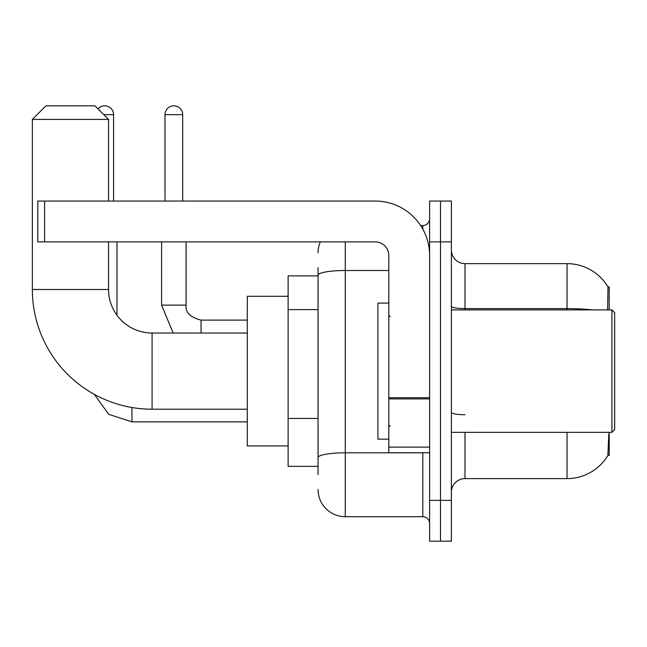 <?xml version="1.0" encoding="UTF-8"?>
<svg xmlns="http://www.w3.org/2000/svg" width="647" height="647" viewBox="0 0 647 647"><rect width="100%" height="100%" fill="white"/><g stroke="black" fill="none" stroke-linecap="round" stroke-linejoin="round"><path stroke-width="0.97" d="M609.207 309.897L609.207 286.767L607.97 286.936A47.619 47.619 0 0 0 567.031 263.636A47.619 47.619 0 0 1 607.873 286.767A47.619 47.619 0 0 0 567.031 263.636L464.991 263.636A13.603 13.603 0 0 1 451.388 250.033A13.603 13.603 0 0 0 464.991 263.636L464.991 309.897M609.207 432.342L609.207 455.472L607.873 455.472L608.811 433.975M318.057 301.445L318.057 267.721L318.057 275.881L288.125 275.881L288.125 466.358L318.057 466.358M451.388 492.205A13.603 13.603 0 0 1 464.991 478.602L567.031 478.602L567.031 432.342M608.107 455.067A47.619 47.619 0 0 1 567.031 478.602M440.502 500.366L440.502 541.183L451.388 541.183L451.388 500.366L440.502 500.366L440.502 541.183L429.616 541.183L429.616 500.366L440.502 500.366L440.502 241.873L440.502 500.366M429.616 500.366L429.616 201.055L440.502 201.055L440.502 241.873L440.502 201.055L451.388 201.055L451.388 500.366M607.638 309.897L607.97 286.936A47.619 47.619 0 0 0 567.031 263.636L567.031 308.611L464.991 308.611A13.603 2.362 0 0 1 451.388 306.249M318.057 474.518L318.057 267.721M345.272 241.873L345.272 516.694L422.814 516.694L422.814 452.746M420.647 225.544L422.814 225.544A6.802 6.802 0 0 0 429.616 218.743M318.057 462.273L318.057 426.616M429.616 523.496A6.802 6.802 0 0 0 422.814 516.694M318.057 252.751A27.206 27.206 0 0 1 320.33 241.873M345.272 516.694A27.206 27.206 0 0 1 318.057 489.48M247.308 409.211L152.077 409.211A119.727 119.727 0 0 1 32.35 289.484L32.35 119.42L45.953 105.817L94.931 105.817L108.542 119.42L32.35 119.42M152.077 409.211L152.077 333.027A43.535 43.535 0 0 1 108.542 289.484L108.542 241.873M108.542 201.055L108.542 119.42M288.125 296.294L247.308 296.294L247.308 445.945L288.125 445.945M98.02 108.906A8.84 8.84 0 0 1 113.573 114.665L113.573 201.055M116.978 315.243L116.978 241.873M165.001 201.055L165.001 114.665A8.84 8.84 0 0 1 173.841 105.817A8.84 8.84 0 0 1 182.689 114.665L182.689 201.055M161.596 241.873L161.596 305.133L186.085 305.133L186.085 241.873M429.616 452.746L388.807 452.746L388.807 397.735L429.616 397.735M429.616 255.476A54.421 54.421 0 0 0 375.203 201.055L44.594 201.055L44.594 241.873L375.203 241.873A13.603 13.603 0 0 1 388.807 255.476L388.807 397.735M44.594 241.873L37.793 241.873L37.793 201.055L44.594 201.055M611.933 309.897L614.65 312.614L614.65 429.616L611.933 432.342L611.933 309.897L451.388 309.897M388.807 303.095L377.921 303.095L377.921 439.143L388.807 439.143M318.057 309.614L288.125 309.614M318.057 418.447L288.125 418.447M464.991 432.342L464.991 478.602M592.547 309.897A47.619 8.265 180 0 0 567.031 308.611L567.031 309.897M451.388 241.873L429.616 241.873M464.991 414.727A13.603 2.362 0 0 1 451.388 412.365M425.184 452.746A6.802 1.181 0 0 1 422.814 452.819L345.272 452.819A27.206 4.723 180 0 0 318.057 457.55M318.057 275.242A27.206 4.723 180 0 1 345.272 270.511L388.807 270.511M422.814 229.127L422.814 225.544M32.35 289.484L108.542 289.484M247.308 421.868L131.939 421.868L108.736 414.323L94.341 394.371L108.736 414.323L131.939 421.868L131.939 407.505M103.779 114.665L113.573 114.665M201.055 333.027L201.055 320.119C190.25 317.378 185.268 312.388 186.085 305.133C185.268 312.388 190.25 317.378 201.055 320.095L247.308 320.095M165.001 114.665L182.689 114.665M429.616 398.916L388.807 398.916M388.807 447.126L429.616 447.126M247.308 333.027L152.077 333.027M161.596 305.133L173.145 333.027M186.085 305.133C185.268 312.388 190.25 317.378 201.055 320.095M451.388 432.342L611.933 432.342M390.165 316.698L388.807 315.34M390.165 425.54L388.807 426.899"/></g></svg>
